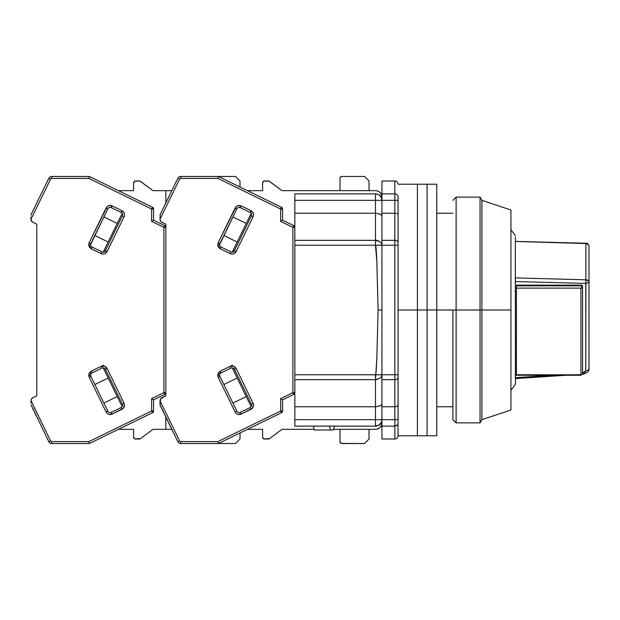 <?xml version="1.0" encoding="UTF-8"?>
<svg xmlns="http://www.w3.org/2000/svg" width="620" height="620" viewBox="0 0 620 620"><rect width="100%" height="100%" fill="white"/><g stroke="black" fill="none" stroke-linecap="round" stroke-linejoin="round"><path stroke-width="0.93" d="M398.055 420.941L398.055 422.887A3.224 3.224 0 0 1 394.832 426.118A3.224 3.224 0 0 0 398.055 422.887L398.055 419.663L394.832 419.663L394.832 439.014A3.224 3.224 0 0 0 398.055 435.79L397.963 423.646M398.055 422.887L398.055 405.286L397.11 406.332L394.832 406.767L394.832 419.663L381.928 419.663L381.928 426.118L394.832 426.118L397.125 425.157L396.041 425.878M452.887 310L436.759 310L456.111 310L456.111 197.114L456.111 310L480.05 310L480.05 197.114L480.05 310L481.918 310L481.918 200.338L481.918 310L510.942 310L510.942 210.01L510.942 409.99L510.942 310L481.918 310L481.918 419.663L481.918 310L480.05 310L480.05 422.887L480.05 310L456.111 310L456.111 422.887L456.111 310L452.887 310L452.887 419.663L452.887 310M398.055 197.114C398.055 180.04 398.055 180.04 398.055 197.114A3.224 3.224 0 0 0 394.832 193.882L381.928 193.882L381.928 180.986L394.832 180.986L394.832 193.882L381.928 193.882L381.928 200.338L394.832 200.338L394.832 180.986C396.397 180.808 397.474 181.885 398.055 184.21L417.407 184.21L417.407 310L427.087 310L427.087 435.79L427.087 310L417.407 310L417.407 184.21L417.407 310L398.055 310L417.407 310L417.407 435.79L417.407 310L417.407 435.79L398.055 435.79A3.224 3.224 0 0 1 394.832 439.014L394.832 419.663L398.055 419.663L398.055 200.338L394.832 200.338L398.055 200.338L398.055 197.114A3.224 3.224 0 0 0 394.832 193.882L394.832 245.218L398.055 245.218L398.055 242.776A3.224 2.441 180 0 0 394.832 240.335A3.224 2.441 0 0 1 398.055 242.776L398.055 199.059M398.055 405.286L398.055 374.782L394.832 374.782L394.832 379.665A3.224 2.441 0 0 0 398.055 377.224A3.224 2.441 180 0 1 394.832 379.665L394.832 406.767L397.11 406.332L398.055 405.286L397.808 405.852M396.064 213.35L394.832 213.233L396.064 213.35M397.808 214.148L397.11 213.667L397.808 214.148M394.832 245.218L394.832 240.335L381.928 240.335L381.928 245.218L394.832 245.218L394.832 374.782L398.055 374.782L398.055 245.218L394.832 245.218L394.832 374.782L381.928 374.782L381.928 379.665L394.832 379.665L394.832 374.782L381.928 374.782L381.928 245.218L394.832 245.218M394.832 240.335L381.928 240.335L381.928 213.233L394.832 213.233L394.832 240.335M394.832 213.233L381.928 213.233L381.928 200.338L394.832 200.338L394.832 213.233M381.928 180.986L381.928 200.338C381.517 196.447 379.37 194.292 375.48 193.882L375.48 200.338L381.928 200.338L381.44 197.865L380.037 195.773L377.944 194.378L375.48 193.882A6.448 6.448 0 0 1 381.928 200.338L375.48 200.338L375.48 193.882L294.841 193.882L294.841 200.338L375.48 200.338L375.48 213.233L380.037 214.101L381.44 215.055L381.928 216.186M377.099 379.51L375.48 379.665L380.045 378.231L381.44 376.642L381.928 374.767L375.48 374.782L375.48 419.663L381.928 419.663L375.48 419.663L375.48 426.118C379.37 425.707 381.517 423.553 381.928 419.663L381.928 406.767L394.832 406.767L394.832 419.663L381.928 419.663L381.928 439.014L381.928 426.118L394.832 426.118M394.832 406.767L381.928 406.767L381.928 379.665L394.832 379.665L394.832 406.767M333.545 429.986L314.193 429.986L330.321 429.986L329.53 426.118L330.321 429.986L333.545 429.986L334.335 426.118L333.545 429.986M381.928 419.663A6.448 6.448 0 0 1 375.48 426.118L375.48 419.663L294.841 419.663L294.841 426.118L375.48 426.118L379.06 425.025L381.44 422.135L381.928 419.663L381.928 245.218L381.44 243.35L380.037 241.769L375.48 240.335L375.48 245.218L381.928 245.218L381.928 200.338M381.928 374.767L381.928 403.814L381.928 374.767L294.841 374.782L294.841 379.665L375.48 379.665L376.828 358.406C376.379 369.326 375.929 374.782 375.48 374.782L294.841 374.782L294.841 379.665L375.48 379.665L375.48 406.767L380.037 405.899L381.44 404.945L381.928 403.814L381.44 404.945L380.037 405.899L375.48 406.767L294.841 406.767L294.841 379.665L294.841 406.767L375.48 406.767L375.48 419.663L294.841 419.663L294.841 406.767L294.841 426.118L375.48 426.118M381.928 374.782L381.145 377.115M375.48 429.342L333.676 429.342L375.48 429.342A6.448 6.448 0 0 0 381.928 422.887L380.843 426.475L379.06 428.257L376.735 429.218L377.944 428.846M314.061 429.342L294.841 429.342L314.061 429.342M313.402 426.118L314.193 429.986L313.402 426.118M381.44 425.359L381.804 424.15M381.44 404.945L381.804 404.387L381.44 404.945M375.875 379.657A6.448 4.875 180 0 0 376.627 379.587M381.215 377.022A6.448 4.875 180 0 0 381.912 375.085M381.928 310L378.115 310L381.928 310L378.115 310L376.828 358.406L378.115 310L381.928 310M378.355 240.847A6.448 4.875 -0 0 0 375.875 240.343M375.48 190.658L294.841 190.658L375.48 190.658A6.448 6.448 0 0 1 381.928 197.114L380.843 193.525L379.06 191.743L376.735 190.782L377.944 191.154M381.804 215.613L380.037 214.101L375.48 213.233L375.48 240.335L294.841 240.335L294.841 245.218L375.48 245.218L375.48 240.335L294.841 240.335L294.841 200.338L375.48 200.338L375.48 213.233L294.841 213.233L375.48 213.233L375.48 240.335M376.828 261.594L378.115 310L376.828 261.594L375.48 245.218C375.929 245.218 376.379 250.674 376.828 261.594M381.928 245.218L294.841 245.218L294.841 374.782L294.841 193.882L375.48 193.882M516.429 375.247L516.429 288.106L580.94 288.106L516.429 288.106L516.429 285.138L580.94 285.138L516.429 285.138L516.429 285.828L580.94 285.828L580.94 285.138L582.428 285.843L582.552 286.967L582.552 286.277A1.612 1.139 180 0 0 580.94 285.138L580.94 285.828A1.612 1.139 0 0 1 582.552 286.967A1.612 1.139 180 0 1 580.94 288.106L582.552 286.967L582.552 373.635L582.552 286.967L580.94 285.828L516.429 285.828L516.429 375.247L580.94 375.247L580.94 374.774L516.429 374.774L580.94 374.774A1.612 1.139 0 0 0 582.552 373.635L580.94 374.774L580.94 288.106L580.94 374.774M515.437 378.502L515.329 241.684L515.329 277.899L585.885 279.806L585.885 243.536L515.344 241.451L585.885 243.536L588.093 244.427L589 246.465C588.814 244.745 587.775 243.769 585.885 243.536L585.885 279.806L589 281.139L589 368.458L589 281.139L588.093 280.209L585.885 279.806L585.776 283.418A3.224 2.279 0 0 0 589 281.139A3.224 2.279 180 0 1 585.776 283.418L585.776 370.737L582.552 373.209L583.04 374.131L582.831 373.194L584.97 372.372L585.776 370.737A3.224 2.279 0 0 0 589 368.458A3.224 2.279 180 0 1 585.776 370.737L585.885 279.806L515.329 277.899L515.46 383.71M551.893 375.247L515.46 377.665L551.893 375.247M515.46 281.558L585.776 283.418L515.46 281.558M589 281.139L589 246.465L589 281.139M585.885 243.536L585.776 244.187M515.329 378.316L515.329 373.55M515.46 237.158L515.46 241.785M436.759 184.21L427.087 184.21L427.087 435.79L417.407 435.79L417.407 184.21L427.087 184.21L427.087 435.79L436.759 435.79L436.759 310L427.087 310L436.759 310L436.759 184.21L436.759 435.79M340.566 177.033L341.93 176.468L364.513 176.468L369.024 180.986L364.513 176.468L341.93 176.468A1.938 1.938 0 0 0 340 178.405L340.566 177.033L341.93 176.468M340.566 442.967L341.93 443.532A1.938 1.938 0 0 1 340 441.595L340 429.342L340 441.595L341.194 443.385L364.513 443.532L341.93 443.532M239.188 412.625A2.581 2.581 0 0 1 236.871 411.176L235.135 412.021L236.142 413.377L237.724 414.315L241.172 414.106L252.379 408.278L253.549 404.891L253.107 403.256L251.363 404.108A2.581 2.581 0 0 1 250.178 407.557L240.32 412.362L241.172 414.106L240.32 412.362A2.581 2.581 0 0 1 236.871 411.176L219.906 376.387A2.581 2.581 0 0 1 219.643 375.255L217.705 375.255L218.162 377.239L219.906 376.387A2.581 2.581 0 0 1 221.092 372.938L230.95 368.133A2.581 2.581 0 0 1 234.399 369.319L251.363 404.108L234.399 369.319L236.135 368.466L234.399 369.319A2.581 2.581 0 0 0 230.95 368.133L230.097 366.389L232.422 365.257L220.247 371.194L217.705 375.255L219.643 375.255A2.581 2.581 0 0 1 221.092 372.938L220.247 371.194L221.092 372.938L230.95 368.133L230.097 366.389L233.546 366.18L236.135 368.466C234.693 366.133 232.678 365.444 230.097 366.389L220.247 371.194L218.395 372.86L217.705 375.255L218.162 377.239L235.135 412.021C236.577 414.361 238.592 415.051 241.172 414.106L251.03 409.293C253.363 407.844 254.053 405.837 253.107 403.256L236.135 368.466L253.107 403.256L251.363 404.108A2.581 2.581 0 0 1 250.178 407.557L251.03 409.293L250.178 407.557L240.32 412.362A2.581 2.581 0 0 1 239.188 412.625L238.483 412.525M238.351 207.514L240.32 207.638L241.172 205.894C238.592 204.949 236.577 205.638 235.135 207.979L236.871 208.824L235.135 207.979L218.162 242.761L217.705 244.745L218.395 247.14L220.247 248.806L230.097 253.611L220.247 248.806L221.092 247.062A2.581 2.581 0 0 1 219.643 244.745L217.705 244.745L220.247 248.806L221.092 247.062L230.95 251.867L230.097 253.611C232.678 254.556 234.693 253.867 236.135 251.534L253.107 216.744L251.363 215.892L234.399 250.681A2.581 2.581 0 0 1 230.95 251.867L221.092 247.062A2.581 2.581 0 0 1 219.906 243.613L218.162 242.761L217.705 244.745L219.643 244.745A2.581 2.581 0 0 1 219.906 243.613L236.871 208.824L219.651 244.59M268.39 439.014L264.523 439.014A1.938 1.938 0 0 1 262.586 437.085L263.779 438.867L269.553 438.627A1.938 1.938 0 0 1 268.39 439.014M264.523 180.986L268.39 180.986A1.938 1.938 0 0 1 269.553 181.373L281.937 190.658L294.841 190.658L281.937 190.658L269.002 181.079L263.779 181.133L262.586 182.916A1.938 1.938 0 0 1 264.523 180.986M369.024 439.014L364.513 443.532L369.024 439.014L369.024 429.342L369.024 439.014M262.586 190.658L262.586 182.916L262.586 190.658L247.45 190.658M262.586 429.342L262.586 437.085L262.586 429.342L247.45 429.342M160.014 404.728L160.014 400.644A3.224 3.224 0 0 1 161.828 397.746L165.827 395.8L160.51 398.931L160.069 405.162L177.847 441.719L179.583 440.874L160.014 400.76L179.583 440.874L177.847 441.719A3.224 3.224 0 0 0 180.745 443.532A3.224 3.224 0 0 1 177.847 441.719L160.014 404.728M340 190.658L340 178.405L340 190.658M369.024 180.986L369.024 190.658L369.024 180.986M269.553 438.627L281.937 429.342L294.841 429.342L281.937 429.342L269.553 438.627M294.841 227.346A1.938 1.938 180 0 0 293.756 225.61L292.904 227.346L293.756 225.61L282.581 220.162L282.581 209.002L280.651 209.002L281.496 207.266L218.356 176.468L180.745 176.468L180.745 178.405L179.583 179.126L177.847 178.281A3.224 3.224 0 0 1 180.745 176.468A3.224 3.224 0 0 0 177.847 178.281L160.216 214.427L177.847 178.281L179.583 179.126L160.014 219.24L160.51 221.069L161.828 222.254A3.224 3.224 0 0 1 160.014 219.356L160.216 214.427L160.014 219.24L179.583 179.126L180.745 178.405L217.907 178.405L280.651 209.002L282.581 209.002L281.496 207.266A1.938 1.938 180 0 1 282.581 209.002L281.496 207.266L280.651 209.002L280.651 221.371L292.904 227.346L294.841 227.346A1.938 1.938 0 0 0 293.756 225.61L294.841 227.346L292.904 227.346L292.904 392.654L293.756 394.39L282.581 399.838L280.651 398.629L280.651 410.998L281.496 412.734L282.581 410.998A1.938 1.938 0 0 1 281.496 412.734L218.356 443.532L217.907 441.595L180.745 441.595L179.583 440.874L180.745 441.595L180.745 443.532L218.356 443.532L281.496 412.734L282.581 410.998L282.581 399.838L293.756 394.39A1.938 1.938 0 0 0 294.841 392.654L293.756 394.39L292.904 392.654L280.651 398.629L282.581 399.838L282.581 410.998L280.651 410.998L217.907 441.595L218.356 443.532L235.492 443.532L180.745 443.532L180.745 441.595L217.907 441.595L280.651 410.998L282.581 410.998M232.26 252.123L251.185 213.319L232.26 252.123M237.197 242.001L223.867 235.499L237.197 242.001M232.911 216.946L246.249 223.448L232.911 216.946M223.867 384.501L237.197 377.999L223.867 384.501M246.249 396.552L232.911 403.054L246.249 396.552M251.185 406.681L232.26 367.877L251.185 406.681M167.447 420.399L165.377 416.16L167.447 420.399M294.841 392.654L292.904 392.654L294.841 392.654A1.938 1.938 0 0 1 293.756 394.39M165.377 203.84L162.517 209.707M162.525 209.692L161.673 211.428M160.216 214.427L160.014 215.272L160.216 214.427M240.32 207.638L250.178 212.443L251.03 210.707L241.172 205.894L240.32 207.638A2.581 2.581 0 0 0 236.871 208.824A2.581 2.581 0 0 1 240.32 207.638L250.178 212.443A2.581 2.581 0 0 1 251.363 215.892L234.399 250.681L232.794 252.03M161.084 221.751L165.827 224.2L165.827 395.8L165.827 392.654L164.734 394.39L153.566 399.838L151.629 398.629L151.629 410.998L152.481 412.734L153.566 410.998A1.938 1.938 0 0 1 152.481 412.734L89.334 443.532L88.892 441.595L51.723 441.595L50.569 440.874L31 400.644A3.224 3.224 0 0 1 32.814 397.746L36.805 395.8L32.07 398.249L31.124 399.753L31 401.977L31 400.76L50.569 440.874L48.825 441.719L50.569 440.874L51.723 441.595L51.723 443.532A3.224 3.224 0 0 1 48.825 441.719A3.224 3.224 0 0 0 51.723 443.532L89.334 443.532L152.481 412.734L153.566 410.998L153.566 399.838L164.734 394.39A1.938 1.938 0 0 0 165.827 392.654A1.938 1.938 0 0 1 164.734 394.39L163.889 392.654L164.734 394.39M293.756 225.61L282.581 220.162L280.651 221.371L280.651 209.002L217.907 178.405L180.745 178.405L180.745 176.468L218.356 176.468L217.907 178.405L218.356 176.468L235.492 176.468L240.01 180.986L235.492 176.468L218.356 176.468L281.496 207.266M281.496 412.734L280.651 410.998L280.651 398.629L292.904 392.654L292.904 227.346L280.651 221.371L282.581 220.162L282.581 209.002M234.399 250.681L236.135 251.534L234.399 250.681A2.581 2.581 0 0 1 230.95 251.867L230.097 253.611L231.733 254.053L233.546 253.82L236.135 251.534L253.107 216.744C254.053 214.163 253.363 212.149 251.03 210.707L250.178 212.443A2.581 2.581 0 0 1 251.363 215.892L253.107 216.744L253.549 215.109L253.317 213.296L251.03 210.707L241.172 205.894L237.724 205.685L236.142 206.623L218.162 242.761L219.906 243.613M219.906 376.387L218.162 377.239L235.135 412.021L236.871 411.176L219.906 376.387M161.828 222.254L165.827 224.2L165.827 395.8L165.827 392.654L163.889 392.654L151.629 398.629L153.566 399.838L153.566 410.998L151.629 410.998L88.892 441.595L89.334 443.532L51.723 443.532L51.723 441.595L88.892 441.595L151.629 410.998L153.566 410.998M31 219.24L50.569 179.126L48.825 178.281A3.224 3.224 0 0 1 51.723 176.468A3.224 3.224 0 0 0 48.825 178.281L31.194 214.427L48.825 178.281L50.569 179.126L31 219.24L31 218.023L31 219.356A3.224 3.224 0 0 0 32.07 221.751L32.814 222.254A3.224 3.224 0 0 1 31 219.356L31 216.907M38.425 199.601L33.495 209.707M36.386 416.206L34.41 412.161M33.503 410.308L32.659 408.572M35.945 415.315L36.355 416.152M31 403.093L31 400.76M110.174 412.625A2.581 2.581 0 0 1 107.857 411.176L106.113 412.021L107.128 413.377L108.701 414.315L112.15 414.106L123.365 408.278L124.535 404.891L124.085 403.256L122.349 404.108A2.581 2.581 0 0 1 121.163 407.557L111.306 412.362L112.15 414.106L111.306 412.362A2.581 2.581 0 0 1 107.857 411.176L90.884 376.387A2.581 2.581 0 0 1 90.629 375.255L88.691 375.255L89.148 377.239L90.884 376.387A2.581 2.581 0 0 1 92.078 372.938L101.928 368.133A2.581 2.581 0 0 1 105.384 369.319L122.349 404.108L105.384 369.319L107.121 368.466L105.384 369.319A2.581 2.581 0 0 0 101.928 368.133L101.083 366.389L103.4 365.257L91.225 371.194L88.691 375.255L90.629 375.255A2.581 2.581 0 0 1 92.078 372.938L91.225 371.194L92.078 372.938L101.928 368.133L101.083 366.389L104.532 366.18L107.121 368.466C105.671 366.133 103.664 365.444 101.083 366.389L91.225 371.194L89.373 372.86L88.691 375.255L89.148 377.239L106.113 412.021C107.562 414.361 109.577 415.051 112.15 414.106L122.008 409.293C124.349 407.844 125.039 405.837 124.085 403.256L107.121 368.466L124.085 403.256L122.349 404.108A2.581 2.581 0 0 1 121.163 407.557L122.008 409.293L121.163 407.557L111.306 412.362A2.581 2.581 0 0 1 110.174 412.625L109.461 412.525M109.329 207.514L111.306 207.638L112.15 205.894C109.577 204.949 107.562 205.638 106.113 207.979L107.857 208.824L106.113 207.979L89.148 242.761L88.691 244.745L89.373 247.14L91.225 248.806L101.083 253.611L91.225 248.806L92.078 247.062A2.581 2.581 0 0 1 90.629 244.745L88.691 244.745L91.225 248.806L92.078 247.062L101.928 251.867L101.083 253.611C103.664 254.556 105.671 253.867 107.121 251.534L124.085 216.744L122.349 215.892L105.384 250.681A2.581 2.581 0 0 1 101.928 251.867L92.078 247.062A2.581 2.581 0 0 1 90.884 243.613L89.148 242.761L88.691 244.745L90.629 244.745A2.581 2.581 0 0 1 90.884 243.613L107.857 208.824L90.629 244.59M139.376 439.014L135.501 439.014A1.938 1.938 0 0 1 133.571 437.085L134.765 438.867L140.538 438.627A1.938 1.938 0 0 1 139.376 439.014M135.501 180.986L139.376 180.986A1.938 1.938 0 0 1 140.538 181.373L152.923 190.658L171.802 190.658L152.923 190.658L139.988 181.079L134.765 181.133L133.571 182.916A1.938 1.938 0 0 1 135.501 180.986M240.01 439.014L235.492 443.532L240.01 439.014L240.01 432.969L240.01 439.014M133.571 190.658L133.571 182.916L133.571 190.658L118.436 190.658M133.571 429.342L133.571 437.085L133.571 429.342L118.436 429.342M240.01 180.986L240.01 187.031L240.01 180.986M140.538 438.627L152.923 429.342L165.827 429.342L152.923 429.342L140.538 438.627M171.802 429.342L165.827 429.342L171.802 429.342M103.246 252.123L122.171 213.319L103.246 252.123M108.182 242.001L94.844 235.499L108.182 242.001M103.897 216.946L117.227 223.448L103.897 216.946M94.844 384.501L108.182 377.999L94.844 384.501M117.227 396.552L103.897 403.054L117.227 396.552M122.171 406.681L103.246 367.877L122.171 406.681M31 404.728L48.825 441.719L31 404.728M165.827 429.342L165.827 417.074L165.827 429.342M165.827 227.346A1.938 1.938 180 0 0 164.734 225.61L163.889 227.346L164.734 225.61L153.566 220.162L153.566 209.002L152.481 207.266A1.938 1.938 180 0 1 153.566 209.002L152.481 207.266L151.629 209.002L153.566 209.002L151.629 209.002L151.629 221.371L163.889 227.346L165.827 227.346L165.827 224.2L165.827 227.346A1.938 1.938 0 0 0 164.734 225.61L165.827 227.346L163.889 227.346L163.889 392.654L165.827 392.654M165.827 202.926L165.827 190.658L165.827 202.926M33.503 209.692L32.659 211.428M31.194 214.427L31 215.272L31.194 214.427M111.306 207.638L121.163 212.443L122.008 210.707L112.15 205.894L111.306 207.638A2.581 2.581 0 0 0 107.857 208.824A2.581 2.581 0 0 1 111.306 207.638L121.163 212.443A2.581 2.581 0 0 1 122.349 215.892L105.384 250.681L103.773 252.03M32.814 222.254L36.805 224.2L36.805 395.8L36.805 224.2L32.07 221.751L31 219.356M152.481 207.266L89.334 176.468L88.892 178.405L151.629 209.002L152.481 207.266L89.334 176.468L51.723 176.468L89.334 176.468L88.892 178.405L51.723 178.405L88.892 178.405L151.629 209.002L151.629 221.371L152.373 220.906L151.629 221.371L163.889 227.346L163.889 392.654L151.629 398.629L151.629 410.998L152.481 412.734M164.734 225.61L153.566 220.162L152.373 220.906L153.566 220.162L153.566 209.002M51.723 176.468L51.723 178.405L51.723 176.468M50.569 179.126L51.723 178.405L50.569 179.126M105.384 250.681L107.121 251.534L105.384 250.681A2.581 2.581 0 0 1 101.928 251.867L101.083 253.611L102.718 254.053L104.532 253.82L107.121 251.534L124.085 216.744C125.039 214.163 124.341 212.149 122.008 210.707L121.163 212.443A2.581 2.581 0 0 1 122.349 215.892L124.085 216.744L124.535 215.109L124.302 213.296L122.008 210.707L112.15 205.894L108.701 205.685L107.128 206.623L89.148 242.761L90.884 243.613M90.884 376.387L89.148 377.239L106.113 412.021L107.857 411.176L90.884 376.387M436.759 406.767L452.887 406.767M436.759 213.233L452.887 213.233M394.832 439.014L381.928 439.014M582.552 373.635L580.94 375.247M589 246.465C588.303 243.9 587.256 242.831 585.861 243.242L515.383 241.381M589 368.458C589.364 371.078 587.38 372.969 583.04 374.131L582.459 374.17M566.231 375.247L515.46 378.611M510.942 229.663L515.46 235.817M510.942 390.337L515.46 384.183M510.942 210.01L481.918 200.338L480.05 197.114L456.111 197.114L452.887 200.338M452.887 419.663L456.111 422.887L480.05 422.887L481.918 419.663L510.942 409.99"/></g></svg>
